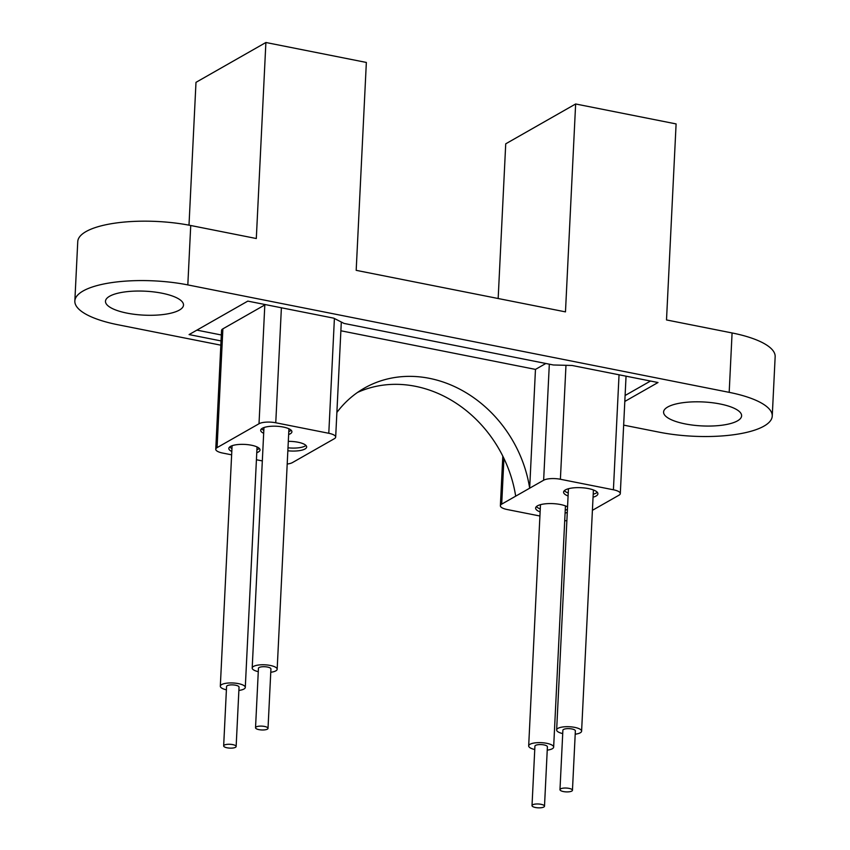 <?xml version="1.0" encoding="UTF-8"?>
<svg xmlns="http://www.w3.org/2000/svg" width="850" height="850" viewBox="0 0 850 850"><rect width="100%" height="100%" fill="white"/><g stroke="black" fill="none" stroke-linecap="round" stroke-linejoin="round"><path stroke-width="1.27" d="M569.011 788.375A6.247 1.923 -177.2 0 0 559.98 789.661A6.247 1.923 -177.2 0 0 563.423 791.562A6.247 1.923 -177.2 0 0 572.454 790.277A6.247 1.923 -177.2 0 0 569.011 788.375M572.454 790.277L575.365 730.872A6.247 1.923 -177.2 0 0 571.923 728.971A6.247 1.923 -177.2 0 0 562.881 730.267L559.98 789.661M541.046 804.312A6.247 1.923 -177.2 0 0 532.015 805.598A6.247 1.923 -177.2 0 0 535.457 807.5A6.247 1.923 -177.2 0 0 544.499 806.214A6.247 1.923 -177.2 0 0 541.046 804.312M544.499 806.214L547.4 746.81A6.247 1.923 -177.2 0 0 543.957 744.908A6.247 1.923 -177.2 0 0 534.916 746.204L532.015 805.598M264.573 726.452A6.247 1.923 -177.2 0 0 255.531 727.738A6.247 1.923 -177.2 0 0 258.984 729.64A6.247 1.923 -177.2 0 0 268.016 728.344A6.247 1.923 -177.2 0 0 264.573 726.452M268.016 728.344L270.927 668.95A6.247 1.923 -177.2 0 0 267.474 667.048A6.247 1.923 -177.2 0 0 258.442 668.334L255.531 727.738M232.698 744.611A6.247 1.923 -177.2 0 0 223.656 745.907A6.247 1.923 -177.2 0 0 227.099 747.798A6.247 1.923 -177.2 0 0 236.141 746.513A6.247 1.923 -177.2 0 0 232.698 744.611M236.141 746.513L239.041 687.119A6.247 1.923 -177.2 0 0 235.599 685.217A6.247 1.923 -177.2 0 0 226.567 686.503L223.656 745.907M270.757 672.265A12.495 3.836 -177.2 0 0 277.164 669.247A12.495 3.836 -177.2 0 0 270.279 665.454A12.495 3.836 -177.2 0 0 252.195 668.026A12.495 3.836 -177.2 0 0 258.273 671.659M238.882 690.434A12.495 3.836 -177.2 0 0 245.289 687.416A12.495 3.836 -177.2 0 0 238.393 683.623A12.495 3.836 -177.2 0 0 220.32 686.194A12.495 3.836 -177.2 0 0 226.398 689.828M575.206 734.198A12.495 3.836 -177.2 0 0 581.602 731.181A12.495 3.836 -177.2 0 0 574.717 727.377A12.495 3.836 -177.2 0 0 556.644 729.959A12.495 3.836 -177.2 0 0 562.721 733.582M568.661 488.676A12.495 3.836 -177.2 0 0 568.406 489.388L556.644 729.959M547.241 750.136A12.495 3.836 -177.2 0 0 553.648 747.118A12.495 3.836 -177.2 0 0 546.752 743.314A12.495 3.836 -177.2 0 0 528.679 745.896A12.495 3.836 -177.2 0 0 534.756 749.519M528.679 745.896L540.441 505.325A12.495 3.836 2.8 0 1 540.696 504.613M593.045 497.197A17.181 5.281 -177.2 0 0 597.911 493.808A17.181 5.281 -177.2 0 0 588.434 488.58A17.181 5.281 -177.2 0 0 563.582 492.129A17.181 5.281 -177.2 0 0 568.087 495.975M593.194 494.222A17.181 5.281 -177.2 0 0 597.284 492.288M288.649 434.52A15.619 4.802 -177.2 0 0 291.911 431.8A15.619 4.802 -177.2 0 0 283.294 427.051A15.619 4.802 -177.2 0 0 260.695 430.27A15.619 4.802 -177.2 0 0 263.681 433.298M288.788 431.556A15.619 4.802 -177.2 0 0 291.21 430.281M256.764 452.689A15.619 4.802 -177.2 0 0 260.026 449.969A15.619 4.802 -177.2 0 0 251.419 445.219A15.619 4.802 -177.2 0 0 228.82 448.439A15.619 4.802 -177.2 0 0 231.806 451.467M256.913 449.724A15.619 4.802 -177.2 0 0 259.335 448.449M287.853 450.776A15.619 4.802 -177.2 0 0 306.659 446.973A15.619 4.802 -177.2 0 0 298.053 442.234A15.619 4.802 -177.2 0 0 288.309 441.362M287.991 447.801A15.619 4.802 -177.2 0 0 305.968 445.453M565.091 513.134A17.181 5.281 -177.2 0 0 567.279 512.369M567.556 506.866A17.181 5.281 -177.2 0 0 560.469 504.517A17.181 5.281 -177.2 0 0 535.617 508.066A17.181 5.281 -177.2 0 0 540.122 511.913M565.229 510.159A17.181 5.281 -177.2 0 0 567.428 509.405M161.968 293.207A39.057 11.996 2.8 0 1 183.504 305.076A39.057 11.996 2.8 0 1 127.022 313.129A39.057 11.996 2.8 0 1 105.485 301.261A39.057 11.996 2.8 0 1 161.968 293.207M685.121 423.895A39.057 11.996 -177.2 0 0 741.614 415.841A39.057 11.996 -177.2 0 0 720.077 403.973A39.057 11.996 -177.2 0 0 663.584 412.027A39.057 11.996 -177.2 0 0 685.121 423.895M196.892 330.129L221.34 334.985M625.101 395.505L650.494 381.034M265.466 304.619A12.495 3.836 -177.2 0 0 264.817 304.938L222.881 328.844A12.495 3.836 -177.2 0 0 221.553 330.448L215.751 449.246A12.495 3.836 -177.2 0 0 222.636 453.05L231.636 454.835M340.871 330.777L535.468 369.399L529.667 488.197A120.105 102.946 60.3 0 0 364.321 388.142A120.105 102.946 60.3 0 0 336.876 412.452M545.838 363.492L535.468 369.399M592.407 510.329L618.991 495.189A12.495 3.836 -177.2 0 0 620.309 493.584A12.495 3.836 -177.2 0 0 613.413 489.781L560.394 479.262A12.495 3.836 -177.2 0 0 543.639 480.229L501.702 504.135A12.495 3.836 -177.2 0 0 500.374 505.739A12.495 3.836 -177.2 0 0 507.269 509.543L539.92 516.014M287.204 464.026A12.495 3.836 -177.2 0 0 292.411 462.602L334.358 438.696A12.495 3.836 -177.2 0 0 335.676 437.091A12.495 3.836 -177.2 0 0 328.791 433.288L275.761 422.769A12.495 3.836 -177.2 0 0 259.016 423.736L217.069 447.642A12.495 3.836 -177.2 0 0 215.751 449.246M188.998 225.176L195.989 82.344L265.891 42.5L366.35 62.443L356.182 270.342L565.473 311.876L575.641 103.976L505.729 143.82L498.164 298.52M575.641 103.976L676.101 123.919L666.506 319.94L732.084 332.956L729.183 392.349L187.818 284.909A78.115 23.991 2.8 0 0 74.843 301.017A78.115 23.991 2.8 0 0 117.916 324.753L220.841 345.174M265.891 42.5L256.307 238.521L190.729 225.505L187.818 284.909M732.084 332.956A78.115 23.991 -177.2 0 1 775.157 356.692L772.246 416.096A78.115 23.991 -177.2 0 1 659.271 432.193L623.656 425.127M624.814 401.444L658.006 382.521L572.061 365.468L553.361 364.979L344.069 323.436L333.752 318.166L247.807 301.112L189.083 334.581L221.042 340.924M772.246 416.096A78.115 23.991 -177.2 0 0 729.183 392.349M74.843 301.017L77.754 241.613A78.115 23.991 2.8 0 1 190.729 225.505M564.719 520.646A12.495 3.836 -177.2 0 0 566.876 520.753M256.424 459.754L262.331 460.923M515.684 496.166A120.105 102.946 60.3 0 0 357.51 392.445M536.382 506.611A17.181 5.281 -177.2 0 0 540.271 508.938M565.218 505.814A12.495 3.836 2.8 0 1 565.409 506.547L553.648 747.118M229.659 446.994A15.619 4.802 -177.2 0 0 231.944 448.502M261.534 428.825A15.619 4.802 -177.2 0 0 263.819 430.334M564.347 490.673A17.181 5.281 -177.2 0 0 568.225 493M581.602 731.181L593.374 490.609A12.495 3.836 -177.2 0 0 593.183 489.876M501.702 504.135L503.933 458.437M613.413 489.781L619.044 374.797M560.394 479.262L565.972 365.309M543.639 480.229L549.323 364.172M217.069 447.642L222.881 328.844M328.791 433.288L334.401 318.495M275.761 422.769L281.392 307.774M259.016 423.736L264.817 304.938M252.195 668.026L263.957 427.55M220.32 686.194L232.082 445.719M620.309 493.584L626.046 376.178M500.374 505.739L502.807 456.131M335.676 437.091L341.307 322.022M245.289 687.416L257.051 446.941M277.164 669.247L288.926 428.772"/></g></svg>
